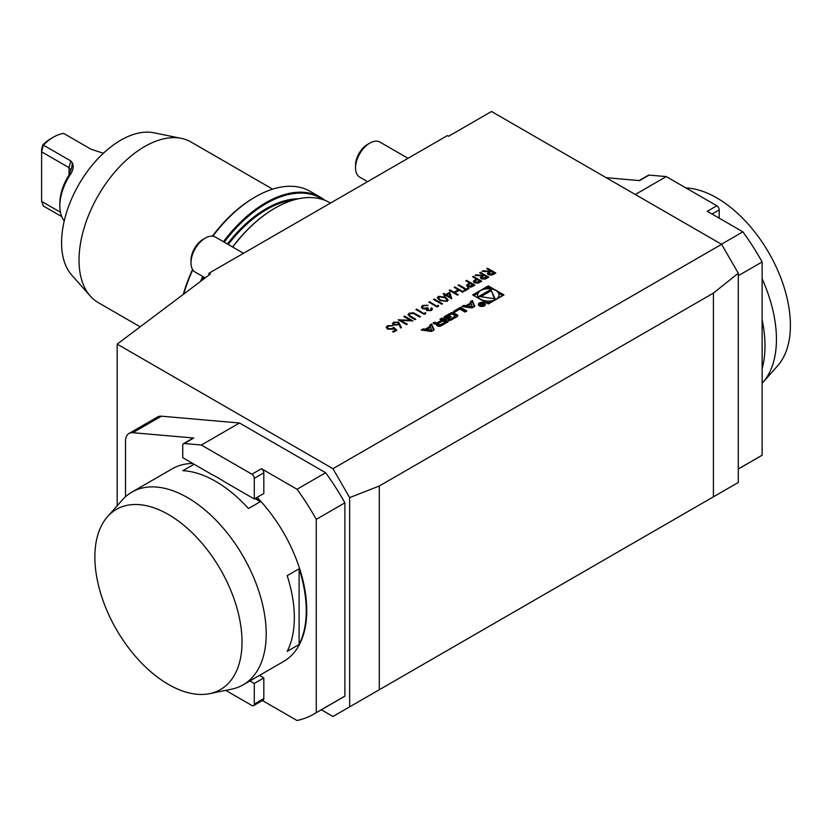 <?xml version="1.0" encoding="UTF-8"?>
<svg xmlns="http://www.w3.org/2000/svg" width="832" height="832" viewBox="0 0 832 832"><rect width="100%" height="100%" fill="white"/><g stroke="black" fill="none" stroke-linecap="round" stroke-linejoin="round"><path stroke-width="1.25" d="M479.679 272.73L480.428 272.303L488.769 277.118L485.098 279.105L481.302 278.855L480.355 277.618L481.998 275.839L475.082 275.392L476.008 274.851L482.924 275.309L483.527 274.955L479.679 272.73M465.774 280.769L466.523 280.332L474.864 285.147L471.203 287.123L467.49 286.822L466.534 285.594L467.033 284.638L469.622 282.984L465.774 280.769M439.878 300.529L437.33 297.794L438.37 296.338L445.546 297.253L448.167 299.978L447.148 301.402L439.878 300.529M393.557 327.278L396.874 330.179L393.442 332.155L392.59 331.656L395.429 330.023L393.682 328.494L392.86 329.16L387.504 329.098L386.214 327.371L387.473 325.718L392.371 325.603L388.284 326.238L387.4 327.475L388.284 328.682L392.142 328.588L393.557 327.278L396.677 330.283M321.339 709.769L332.956 716.487L349.648 706.846L349.648 497.609L332.956 468.697L117.177 344.126L210.35 274.019L208.978 273.229L447.408 135.574L448.594 136.261L491.514 111.488L721.594 244.317L738.286 273.229L738.286 482.466L713.419 496.829L713.419 293.093L379.288 486.002L379.288 689.738L713.419 496.829M332.956 468.697L721.594 244.317M488.322 285.896L472.67 294.923L488.322 303.961L503.974 294.923L488.322 285.896L488.322 287.269L485.378 288.974M421.169 330.023L431.423 331.458L434.117 329.909L431.621 323.991L429.676 325.114L430.186 326.31L425.194 329.191L423.114 328.9L421.169 330.023M437.965 326.04A1.758 1.019 0 0 0 440.138 326.175A12.49 7.207 0 0 0 442.302 325.177L448.167 321.797L441.792 318.115L439.951 319.176L441.709 320.185L437.403 322.681A1.123 0.645 0 0 1 435.822 322.681L434.855 322.119L433.014 323.18L433.992 323.742A1.758 1.019 0 0 0 436.166 323.877A12.49 7.207 0 0 0 437.538 323.305L437.694 323.398A12.49 7.207 0 0 0 436.696 324.189A1.758 1.019 0 0 0 436.426 324.73A1.758 1.019 0 0 0 436.935 325.447L437.965 326.04M447.949 320.268A1.758 1.019 0 0 0 450.133 320.403A12.49 7.207 0 0 0 452.286 319.415L455.801 317.377A12.49 7.207 0 0 0 457.527 316.139A1.758 1.019 0 0 0 457.798 315.598A1.758 1.019 0 0 0 457.288 314.881L453.773 312.853A1.758 1.019 0 0 0 451.589 312.707A12.49 7.207 0 0 0 449.436 313.706L445.921 315.734A12.49 7.207 0 0 0 444.194 316.971A1.758 1.019 0 0 0 443.924 317.522A1.758 1.019 0 0 0 444.434 318.24L446.514 319.436L451.214 316.722L450.31 316.191L446.919 317.554A1.123 0.645 0 0 1 446.919 316.638L450.996 314.288A1.123 0.645 0 0 1 452.577 314.288L454.802 315.567A1.123 0.645 0 0 1 454.802 316.482L450.726 318.833A1.123 0.645 0 0 1 449.415 318.947L447.949 320.268M454.844 312.062L459.93 309.13L465.015 312.062L466.856 311.002L460.481 307.32L453.554 311.324L454.844 312.062M479.336 305.874A3.536 2.049 0 0 0 483.194 306.322A3.536 2.049 0 0 0 485.389 304.439A3.536 2.049 0 0 0 481.842 302.39A3.536 2.049 0 0 0 478.306 304.439A3.536 2.049 0 0 0 479.336 305.874M465.91 305.687L463.83 305.396L461.885 306.519L472.129 307.954L474.822 306.405L472.326 300.487L470.382 301.61L470.891 302.806L465.91 305.687L465.91 307.06L463.83 306.769L463.83 305.396M398.663 322.192L401.471 327.766L400.442 327.839L399.277 324.626L393.546 325.166L392.465 323.731L393.598 322.192L398.663 322.192L401.378 327.777M410.374 320.31L403.822 316.524L404.57 316.098L412.922 320.913L400.681 320.393L407.243 324.189L406.494 324.615L398.154 319.8L410.374 320.31L398.476 319.987M413.462 312.749L420.41 316.586L419.661 317.023L413.514 313.518L409.989 313.706L409.594 315.557L415.802 319.249L415.054 319.675L410.02 316.763L408.044 314.673L409.094 313.238L413.462 312.749L420.17 316.732M409.219 314.912L409.594 315.838L415.563 319.384M424.154 313.435L425.433 312.697L425.797 313.477L424.258 314.361L415.917 309.546L416.666 309.119L424.154 313.716L425.433 312.697M427.554 310.211L430.539 310.003L431.746 307.819L432.442 309.078L431.402 310.492L426.795 310.648L426.057 309.088L422.458 308.63L421.366 307.091L422.656 305.406L427.898 305.219L423.498 305.916L422.479 307.195L423.134 308.162L428.324 308.194L427.554 310.211L427.107 309.577L427.554 310.211M431.288 309.15L430.997 308.246M436.987 306.03L438.277 305.282L438.641 306.062L437.102 306.956L428.75 302.141L429.499 301.704L436.987 306.301L438.277 305.282M433.462 299.416L434.21 298.99L442.551 303.805L441.802 304.231L433.462 299.416M445.765 294.538L449.717 292.25L451.651 298.802L445.869 295.464L444.912 296.026L444.049 295.526L445.016 294.975L443.092 293.862L443.841 293.426L445.765 294.809L449.717 292.25M454.22 287.435L454.969 286.998L463.31 291.824L462.561 292.25L459.139 290.274L454.854 292.75L458.276 294.726L457.527 295.152L449.186 290.337L449.935 289.91L454.002 292.25L458.276 289.786L454.22 287.435M458.817 284.783L466.305 289.099L468.125 288.049L468.978 288.548L464.589 291.075L463.736 290.586L465.556 289.536L458.068 285.21L458.817 284.783L466.305 289.099M472.618 276.806L473.366 276.38L481.707 281.195L478.046 283.161L474.334 282.87L473.377 281.642L473.886 280.686L476.466 279.032L472.618 276.806M486.741 268.653L487.49 268.226L495.83 273.042L492.159 275.028L488.363 274.778L487.417 273.541L489.06 271.762L482.134 271.315L483.07 270.774L489.986 271.232L490.589 270.878L486.741 268.653M212.337 474.77A113.298 65.416 60 0 1 224.692 481.905L254.28 498.982L254.28 478.338A3.37 1.945 -120 0 0 251.898 474.209L201.344 445.026L184.205 443.529A3.37 1.945 -120 0 0 183.446 443.674A3.37 1.945 -120 0 0 182.749 445.224L182.749 457.683L212.337 474.77M208.978 275.049L208.978 273.229M232.721 247.052A109.585 63.274 -60 0 1 275.018 208.114A109.585 63.274 -60 0 1 329.815 202.686L330.481 203.081M161.398 416.187L132.787 432.702A16.858 9.734 -120 0 0 129.022 433.462L157.633 416.946A16.858 9.734 60 0 1 161.398 416.187L239.491 422.999L325.645 472.732A171.964 99.289 60 0 1 344.885 502.84L344.885 696.114A171.964 99.289 60 0 1 342.649 697.466L314.038 713.991A171.964 99.289 60 0 1 297.034 720.512L262.423 700.534M117.177 344.126L117.177 505.762M232.586 246.979A108.909 62.878 -60 0 1 274.539 208.395A108.909 62.878 -60 0 1 274.778 208.26M202.093 280.228A108.909 62.878 -60 0 1 203.559 276.942M224.234 242.164A108.909 62.878 -60 0 1 322.93 199.607M200.585 281.372A109.585 63.274 -60 0 1 202.738 276.474M223.413 241.686A109.585 63.274 -60 0 1 320.518 197.319A109.585 63.274 -60 0 1 324.969 200.346M183.674 294.091A109.585 63.274 -60 0 1 192.816 269.838M212.836 236.205A109.585 63.274 -60 0 1 255.466 196.83A109.585 63.274 -60 0 1 310.263 191.402L320.518 197.319M183.269 294.403A107.9 62.296 -60 0 1 192.566 269.443M212.399 236.153A107.9 62.296 -60 0 1 254.28 197.517L255.466 196.83M140.182 326.82L98.238 302.598A92.726 53.539 -60 0 1 90.293 296.078A92.726 53.539 -60 0 1 98.238 195.53A92.726 53.539 -60 0 1 181.345 138.372A92.726 53.539 -60 0 1 190.965 141.991L272.636 189.145M90.293 296.078L71.739 275.122A83.689 48.318 -60 0 1 78.915 184.371A83.689 48.318 -60 0 1 153.92 132.787L181.345 138.372M379.288 689.738L349.648 706.846M349.648 497.609L379.288 486.002M713.419 293.093L738.286 273.229M639.174 180.565L648.388 175.25A3.37 1.945 60 0 1 649.137 175.094L666.286 176.592L716.83 205.774A3.37 1.945 60 0 1 719.212 209.903L719.212 218.171M649.137 175.094L639.6 180.606L606.195 177.694M738.286 275.704L762.133 261.945A171.964 99.289 -120 0 0 742.893 231.837L707.294 211.286L716.83 205.774M762.133 261.945L762.133 455.208L738.286 468.978M738.286 469.05L759.897 456.57A171.964 99.289 -120 0 0 762.133 455.208M721.438 244.223L742.893 231.837M666.286 176.592L635.284 194.49M263.817 698.589L263.817 677.934L254.28 683.446L254.28 704.09L263.817 698.589A3.37 1.945 -120 0 1 263.12 700.128L253.583 705.64A3.37 1.945 -120 0 0 254.28 704.09M249.912 680.919L254.28 683.446M259.449 675.418L263.817 677.934M254.28 498.982L263.817 493.48L263.817 472.826A3.37 1.945 -120 0 0 261.435 468.697L297.034 489.247A171.964 99.289 60 0 1 316.274 519.355L344.885 502.84M225.732 690.362L251.898 705.474A3.37 1.945 -120 0 0 253.583 705.64M132.787 432.702L193.742 438.017A3.37 1.945 -120 0 0 192.982 438.173L183.446 443.674M129.022 433.462A16.858 9.734 -120 0 0 125.528 441.189L125.528 496.725M344.885 696.114L316.274 712.629A171.964 99.289 60 0 1 314.038 713.991M316.274 712.629L316.274 519.355M257.078 497.37A111.27 64.241 60 0 1 283.691 661.43L243.152 684.83A111.27 64.241 60 0 1 231.608 689.166L209.664 693.638A104.042 60.07 -120 0 0 242.018 641.95A104.042 60.07 -120 0 0 189.998 530.702A104.042 60.07 -120 0 0 107.505 516.693A104.042 60.07 -120 0 0 116.418 629.512A104.042 60.07 -120 0 0 209.664 693.638M107.505 516.693L122.346 499.928A111.27 64.241 60 0 1 131.882 492.097L172.411 468.697A111.27 64.241 60 0 1 192.785 463.486M297.034 489.247L325.645 472.732M201.344 445.026L239.491 422.999M103.376 153.254L91.073 149.24L63.658 133.411A39.957 23.067 120 0 0 53.518 137.093L53.518 137.093A39.957 23.067 120 0 0 43.389 145.111L41.6 151.819L69.014 167.648L70.99 170.009M72.332 162.874C73.986 166.566 73.164 170.695 69.867 175.271A39.957 23.067 120 0 0 59.842 205.982L59.842 203.237A36.587 21.122 -60 0 1 69.014 175.105L71.687 167.721L72.332 162.874L70.814 160.94L42.869 144.81A36.587 21.122 -60 0 1 51.137 138.466L53.518 137.093M59.842 205.982A39.957 23.067 120 0 0 64.23 220.927M42.869 144.81L41.6 149.552L41.6 201.375L43.389 206.014L61.724 216.601M41.6 201.375L60.424 212.243M69.867 175.271L69.014 175.105L69.014 167.648L70.814 160.94M408.034 158.309L379.943 142.095A20.228 11.679 120 0 0 369.834 143.094A20.228 11.679 120 0 0 355.524 167.877A20.228 11.679 120 0 0 358.374 176.114A20.228 11.679 120 0 0 359.715 177.133L367.567 181.667M369.834 143.094L367.536 144.425A16.983 9.807 120 0 0 355.524 165.214L355.524 167.877M243.516 253.292L215.426 237.078A20.228 11.679 120 0 0 208.25 236.735A20.228 11.679 120 0 0 205.317 238.077A20.228 11.679 120 0 0 191.006 262.86A20.228 11.679 120 0 0 195.198 272.116L205.202 277.888M205.317 238.077L203.018 239.408A16.983 9.807 120 0 0 191.006 260.198L191.006 262.86M685.911 187.928A104.042 60.07 60 0 1 790.4 325.343A104.042 60.07 60 0 1 777.764 365.643L762.923 382.408A111.27 64.241 -120 0 0 776.433 339.3A111.27 64.241 -120 0 0 762.133 278.803M762.133 319.987A111.27 64.241 60 0 1 762.133 368.534M762.133 383.282A111.27 64.241 -120 0 0 762.923 382.408M256.599 497.64A111.27 64.241 60 0 1 260.354 501.665L254.998 498.566M260.354 501.665L248.435 508.55A111.27 64.241 -120 0 0 215.654 481.364A111.27 64.241 -120 0 0 182.874 470.694L194.085 464.225M299.104 644.478L299.104 568.786A111.27 64.241 60 0 1 299.104 644.478L287.186 651.362A111.27 64.241 -120 0 0 287.186 575.661L299.104 568.786M131.882 492.097A111.27 64.241 60 0 1 187.522 497.609A111.27 64.241 60 0 1 266.198 633.89A111.27 64.241 60 0 1 243.152 684.83M478.005 293.228L473.866 295.62M502.788 295.62L498.638 293.228M491.275 288.974L488.322 287.269M485.378 302.266A10.733 6.198 0 0 0 491.275 302.266M498.638 298.012A10.733 6.198 0 0 0 499.054 296.306L499.054 294.923A10.733 6.198 0 0 0 488.322 288.735A10.733 6.198 0 0 0 477.589 294.923A10.733 6.198 0 0 0 480.73 299.312A10.733 6.198 0 0 0 492.43 300.654A10.733 6.198 0 0 0 499.054 294.923M477.589 294.923L477.589 296.306A10.733 6.198 0 0 0 478.005 298.012M495.165 298.886L490.828 289.526L478.972 296.379L495.165 298.886M494.478 298.771L490.828 289.526M490.828 290.909L480.854 296.67M431.787 330.117L426.816 329.42L430.581 327.246L431.787 331.25M431.444 331.448L426.816 330.793L426.816 329.42M426.816 329.628L425.194 330.564L423.093 330.283M423.114 330.273L423.114 328.9M425.194 330.564L425.194 329.191M430.186 327.475L430.186 326.31M433.649 330.179L431.621 325.364L430.144 326.217M431.621 325.364L431.621 323.991M436.873 325.406A12.49 7.207 0 0 1 437.694 324.771L437.694 323.398M435.729 324.002L434.231 323.856M434.855 323.492L434.855 322.119M438.558 323.388L437.736 323.866M441.709 321.568L441.709 320.185M446.971 322.483L441.792 319.488L441.147 319.862M441.792 319.488L441.792 318.115M445.047 322.109L442.905 320.882L438.599 323.367A1.123 0.645 0 0 0 438.599 324.282L439.15 324.594A1.123 0.645 0 0 0 440.731 324.594L445.047 322.109L445.047 323.492L440.939 325.863M438.266 323.825L438.266 325.198A1.123 0.645 0 0 0 438.599 325.655L438.599 324.282M440.222 326.144A1.123 0.645 0 0 1 439.15 325.978L438.599 325.655M449.415 318.947L449.01 320.559M449.415 320.32A1.123 0.645 0 0 0 450.216 320.372M455.125 316.025L455.125 317.398A1.123 0.645 0 0 1 454.802 317.855L450.934 320.091M446.597 317.096L446.597 318.469A1.123 0.645 0 0 0 446.919 318.926L446.919 317.554M447.439 318.906L447.439 317.845M450.31 317.242L450.31 316.191M450.788 314.402A12.49 7.207 0 0 0 449.436 315.078L445.921 317.106A12.49 7.207 0 0 0 444.371 318.198M457.35 316.295A1.758 1.019 0 0 0 457.288 316.254L453.773 314.226A1.758 1.019 0 0 0 451.589 314.08A12.49 7.207 0 0 0 451.506 314.111M465.66 311.688L460.481 308.703L454.75 312.01M460.481 308.703L460.481 307.32M479.814 305.604A2.87 1.654 0 0 0 482.945 305.968A2.87 1.654 0 0 0 484.713 304.439A2.87 1.654 0 0 0 481.842 302.775A2.87 1.654 0 0 0 478.982 304.439A2.87 1.654 0 0 0 479.814 305.604M485.181 305.126A3.536 2.049 0 0 0 484.713 304.606M478.982 304.606A3.536 2.049 0 0 0 478.514 305.126M481.458 305.417L481.458 304.606L481.593 305.5L484.463 304.824L481.395 303.056L482.03 304.252L479.17 304.335L481.458 304.606L481.593 305.5M483.787 304.803L481.759 304.99L482.789 304.221L483.787 305.209M467.522 306.124L465.91 307.06M470.891 303.971L470.891 302.806M474.354 306.675L472.326 301.86L470.85 302.713M472.326 301.86L472.326 300.487M472.493 306.613L467.522 305.916L471.286 303.742L472.493 307.746M472.16 307.944L467.522 307.289L467.522 305.916M392.829 331.802L395.429 330.023M386.214 327.506L387.473 325.718M387.473 325.998L392.371 325.884M387.41 327.61L388.284 328.682M388.284 328.962L392.142 328.588M392.142 328.858L393.557 327.548M392.475 323.866L393.598 322.192M393.598 322.462L398.663 322.473M393.619 323.939L394.243 324.99L397.79 324.854L398.559 323.7M394.243 324.709L397.79 324.584L398.57 323.565L397.883 322.608L394.41 322.702L393.609 323.814L394.243 324.99M404.061 316.67L404.57 316.098M404.57 316.368L412.578 320.996M407.004 324.324L400.681 320.393M409.209 315.058L409.594 315.838M408.044 314.818L409.094 313.238M409.094 313.518L413.462 313.03M425.433 312.978L425.703 313.529M416.156 309.681L416.666 309.119M416.666 309.39L424.154 313.716M427.554 310.492L430.539 310.003M430.539 310.274L430.997 308.526M431.122 308.454L431.746 307.819M431.746 308.09L432.432 309.213M421.377 307.226L422.656 305.406M422.656 305.687L427.898 305.5M422.49 307.33L423.134 308.162M423.134 308.433L427.471 307.694M427.471 307.975L428.095 308.329M438.277 305.562L438.537 306.124M428.99 302.276L429.499 301.704M429.499 301.974L436.987 306.301M433.701 299.551L434.21 298.99M434.21 299.26L442.312 303.94M437.341 297.939L438.37 296.338M438.37 296.608L445.546 297.253M445.546 297.534L448.157 300.113M438.495 298.012L440.627 300.373L446.264 301.194L446.971 300.009M446.264 300.924L446.992 299.884L444.798 297.69L439.202 296.847L438.849 298.709L440.627 300.102L446.264 301.194M438.849 298.979L438.485 298.147M449.717 292.531L451.724 298.75M444.288 295.662L445.016 294.975M443.331 293.998L443.841 293.426M443.841 293.706L445.765 294.809M446.618 295.027L450.237 297.398L449.103 293.592L446.618 295.027L450.237 297.118M454.449 287.57L454.969 286.998M454.969 287.279L463.07 291.959M458.047 294.861L454.854 292.75M449.426 290.472L449.935 289.91M449.935 290.181L454.002 292.25M454.002 292.531L458.276 289.786M466.305 289.38L468.125 288.049M468.125 288.33L468.738 288.683M463.975 290.722L465.556 289.536M466.003 280.904L466.523 280.332M466.523 280.602L474.625 285.282M466.544 285.74L467.033 284.638M467.033 284.908L469.622 282.984M467.688 285.75L468.239 286.666L473.262 285.366L470.475 283.483L468.998 284.315L468.239 286.385L473.262 285.085M468.239 286.666L467.678 285.875M472.857 276.952L473.366 276.38M473.366 276.65L481.468 281.33M473.387 281.778L473.886 280.686M473.886 280.956L476.466 279.032M474.531 281.788L475.082 282.714L480.106 281.414L477.329 279.531L475.842 280.363L475.082 282.433L480.106 281.133M475.082 282.714L474.521 281.923M479.918 272.875L480.428 272.303M480.428 272.574L488.53 277.254M480.366 277.753L481.998 275.839M475.509 275.423L476.008 274.851M476.008 275.132L482.924 275.309M482.924 275.579L483.527 274.955M481.51 277.794L482.05 278.699L487.167 277.337L484.39 275.454L482.841 276.328L482.05 278.429L487.167 277.056M482.05 278.699L481.489 277.93M486.98 268.798L487.49 268.226M487.49 268.497L495.591 273.177M487.427 273.676L489.06 271.762M482.57 271.346L483.07 270.774M483.07 271.055L489.986 271.232M489.986 271.502L490.589 270.878M488.571 273.718L489.112 274.622L494.229 273.26L491.442 271.378L489.902 272.251L489.112 274.352L494.229 272.979M489.112 274.622L488.55 273.853M228.259 244.483A102.003 58.885 -60 0 1 293.769 199.95M227.427 244.005A102.669 59.28 -60 0 1 298.47 198.775M719.212 209.903L712.057 214.032M254.28 478.338L263.817 472.826M251.898 474.209L261.435 468.697M184.205 443.529L193.742 438.017M436.696 325.27L436.696 324.189M435.822 323.981L435.822 322.681M437.403 323.367L437.403 322.681M439.15 325.978L439.15 324.594M440.731 325.946L440.731 324.594M450.726 320.174L450.726 318.833M454.802 317.855L454.802 316.482M444.194 318.063L444.194 316.971M445.921 317.106L445.921 315.734M449.436 315.078L449.436 313.706M451.589 314.08L451.589 312.707M453.773 314.226L453.773 312.853M457.288 316.254L457.288 314.881M437.736 324.719L437.736 323.346M484.713 305.635L484.713 304.439M478.982 305.635L478.982 304.439M481.759 305.594L481.759 304.99"/></g></svg>
